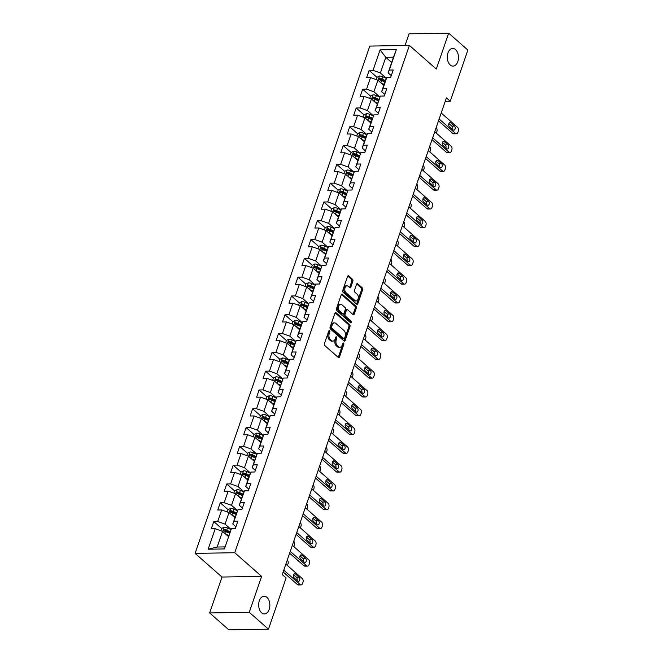 <?xml version="1.0" encoding="UTF-8"?>
<svg xmlns="http://www.w3.org/2000/svg" width="663" height="663" viewBox="0 0 663 663"><rect width="100%" height="100%" fill="white"/><g stroke="black" fill="none" stroke-linecap="round" stroke-linejoin="round"><path stroke-width="0.99" d="M329.544 330.754A0.953 0.597 89 0 0 328.732 331.119L324.406 343.691A1.359 0.854 89 0 0 324.754 345.539L338.337 357.473A1.359 0.854 89 0 0 338.768 357.647A1.359 0.854 89 0 0 339.497 356.959L343.824 344.387A0.953 0.597 89 0 0 342.763 343.459L342.207 345.083A4.343 2.743 89 0 1 339.87 347.304A4.343 2.743 89 0 1 338.486 346.749L337.359 345.755A4.343 2.743 89 0 1 336.249 339.846L336.804 338.221A0.953 0.597 89 0 0 335.751 337.293L335.188 338.917A4.343 2.743 89 0 1 332.851 341.13A4.343 2.743 89 0 1 331.475 340.583L330.34 339.58A4.343 2.743 89 0 1 329.229 333.68L329.793 332.047A0.953 0.597 89 0 0 329.544 330.754M450.227 64.974A8.843 5.586 89 0 0 453.036 66.101A8.843 5.586 89 0 0 458.324 59.455A8.843 5.586 89 0 0 455.539 49.551A8.843 5.586 89 0 0 452.738 48.424A8.843 5.586 89 0 0 447.45 55.07A8.843 5.586 89 0 0 450.227 64.974M261.612 612.778A8.843 5.586 89 0 0 264.413 613.905A8.843 5.586 89 0 0 269.7 607.25A8.843 5.586 89 0 0 266.916 597.355A8.843 5.586 89 0 0 264.114 596.219A8.843 5.586 89 0 0 258.827 602.874A8.843 5.586 89 0 0 261.612 612.778M352.882 281.12A1.359 0.854 89 0 0 352.534 279.28L348.721 275.924A1.359 0.854 89 0 0 348.29 275.75A1.359 0.854 89 0 0 347.561 276.446L342.754 290.402A1.359 0.854 89 0 0 343.103 292.25L356.686 304.193A1.359 0.854 89 0 0 357.108 304.367A1.359 0.854 89 0 0 357.846 303.671L362.653 289.714A1.359 0.854 89 0 0 362.305 287.866L357.697 283.822A1.359 0.854 89 0 0 357.266 283.648A1.359 0.854 89 0 0 356.537 284.344L354.481 290.311A1.359 0.854 89 0 0 354.829 292.159L357.108 294.165A3.63 2.296 89 0 1 358.252 298.226A3.63 2.296 89 0 1 356.081 300.961A3.63 2.296 89 0 1 354.929 300.496L345.995 292.632A3.63 2.296 89 0 1 344.851 288.571A3.63 2.296 89 0 1 347.022 285.844A3.63 2.296 89 0 1 348.174 286.308L349.658 287.618A1.359 0.854 89 0 0 350.089 287.792A1.359 0.854 89 0 0 350.818 287.096L352.882 281.12L351.804 281.145A1.359 0.854 89 0 0 351.465 279.297L347.768 276.048M436.304 69.06L448.669 33.15L467.887 50.048L450.252 101.257L446.414 97.884L282.264 574.589L286.109 577.962L268.474 629.179L249.263 612.28L261.628 576.371L234.727 552.718L409.402 45.407L436.304 69.06M336.058 312.712A1.359 0.854 89 0 0 335.627 312.538A1.359 0.854 89 0 0 334.898 313.234L330.091 327.19A1.359 0.854 89 0 0 330.439 329.039L344.014 340.973A1.359 0.854 89 0 0 344.445 341.147A1.359 0.854 89 0 0 345.174 340.459L349.981 326.503A1.359 0.854 89 0 0 349.633 324.655L336.058 312.712L335.205 312.729M336.423 308.792L341.23 294.836A1.359 0.854 89 0 1 341.959 294.148A1.359 0.854 89 0 1 342.39 294.322L355.973 306.256A1.359 0.854 89 0 1 356.313 308.104L354.257 314.08A1.359 0.854 89 0 1 353.528 314.776A1.359 0.854 89 0 1 353.097 314.602L347.586 309.754A1.359 0.854 89 0 0 347.163 309.58A1.359 0.854 89 0 0 346.426 310.276L345.067 314.237A1.359 0.854 89 0 0 345.415 316.085L351.141 321.124A0.953 0.597 89 0 1 350.578 322.782L336.771 310.64A1.359 0.854 89 0 1 336.423 308.792M234.727 552.718L195.113 553.39L369.797 46.078L409.402 45.407M376.998 77.322L369.134 70.411L366.639 77.637L370.551 77.571L366.564 89.14L362.661 89.207L360.166 96.433L364.078 96.367L360.092 107.936L356.188 108.003L353.694 115.238L357.606 115.171L353.619 126.741L349.716 126.807L347.221 134.034L351.133 133.967L347.147 145.537L343.243 145.603L340.749 152.83L344.661 152.763L340.674 164.333L336.771 164.399L334.276 171.634L338.188 171.568L334.202 183.129L330.298 183.195L327.804 190.43L331.715 190.364L327.729 201.933L323.826 202L321.331 209.226L325.243 209.16L321.257 220.729L317.353 220.796L314.859 228.022L318.77 227.956L314.784 239.525L310.881 239.592L308.386 246.827L312.298 246.76L308.312 258.321L304.408 258.388L301.914 265.623L305.825 265.556L301.839 277.126L297.936 277.192L295.441 284.419L299.353 284.352L295.366 295.922L291.463 295.988L288.969 303.215L292.88 303.148L288.894 314.718L284.991 314.784L282.496 322.019L286.408 321.953L282.421 333.522L278.51 333.588L276.023 340.815L279.935 340.749L275.949 352.318L272.037 352.385L269.551 359.611L273.463 359.545L269.476 371.114L265.565 371.181L263.078 378.416L266.99 378.349L263.004 389.91L259.092 389.977L256.606 397.212L260.518 397.145L256.531 408.715L252.62 408.781L250.133 416.008L254.037 415.941L250.059 427.511L246.147 427.577L243.661 434.804L247.564 434.737L243.586 446.307L239.674 446.373L237.188 453.608L241.092 453.542L237.114 465.103L233.202 465.169L230.716 472.404L234.619 472.338L230.641 483.907L226.729 483.973L224.243 491.2L228.147 491.134L224.169 502.703L220.257 502.769L217.771 509.996L221.674 509.93L217.696 521.499L213.784 521.566L211.298 528.801L215.202 528.734L208.149 549.221L224.425 548.939L231.478 528.452L235.382 528.386L237.876 521.159L233.964 521.226L232.763 524.002L237.951 509.656L241.854 509.59L244.349 502.363L240.437 502.43L239.235 505.206L244.423 490.86L248.327 490.794L250.821 483.559L246.909 483.625L245.708 486.402L249.686 474.832L250.896 472.064L254.799 471.998L257.294 464.763L253.382 464.829L252.18 467.606L256.158 456.036L257.368 453.26L261.28 453.194L263.766 445.967L259.855 446.033L258.653 448.81L262.631 437.24L263.841 434.464L267.753 434.398L270.239 427.171L266.327 427.237L265.125 430.014L269.103 418.444L270.313 415.668L274.225 415.602L276.711 408.367L272.8 408.433L271.598 411.209L276.786 396.864L280.698 396.797L283.184 389.571L279.272 389.637L278.07 392.413L283.258 378.067L287.17 378.001L289.656 370.774L285.753 370.841L284.543 373.617L288.521 362.048L289.731 359.271L293.643 359.205L296.129 351.97L292.226 352.036L291.016 354.813L294.994 343.252L296.204 340.475L300.115 340.409L302.601 333.174L298.698 333.24L297.488 336.017L301.466 324.447L302.676 321.671L306.588 321.605L309.074 314.378L305.171 314.444L303.961 317.221L307.939 305.651L309.149 302.875L313.06 302.809L315.547 295.582L311.643 295.648L310.433 298.425L315.621 284.079L319.533 284.013L322.019 276.778L318.116 276.844L316.906 279.62L322.094 265.283L326.005 265.217L328.492 257.982L324.588 258.048L323.378 260.824L328.566 246.479L332.478 246.412L334.964 239.186L331.061 239.252L329.851 242.028L335.039 227.682L338.95 227.616L341.437 220.389L337.533 220.456L336.323 223.232L340.31 211.663L341.511 208.886L345.423 208.82L347.909 201.585L344.006 201.651L342.796 204.428L347.984 190.082L351.896 190.016L354.382 182.789L350.478 182.855L349.268 185.632L354.456 171.286L358.368 171.22L360.854 163.993L356.951 164.059L355.741 166.836L360.929 152.49L364.841 152.424L367.327 145.197L363.423 145.263L362.213 148.031L366.2 136.47L367.401 133.694L371.313 133.628L373.799 126.393L369.896 126.459L368.686 129.235L373.882 114.89L377.786 114.823L380.272 107.597L376.369 107.663L375.159 110.439L380.355 96.094L384.258 96.027L386.744 88.801L382.841 88.867L381.631 91.643L385.617 80.074L386.827 77.298L390.731 77.231L393.217 69.996L389.314 70.063L388.104 72.839L393.499 57.175L385.791 57.308L380.396 72.971L386.405 78.259M369.134 70.411L373.037 70.344L380.098 49.858L396.366 49.584L389.314 70.063M386.827 77.298L382.841 88.867M380.355 96.094L376.369 107.663M373.882 114.89L369.896 126.459M367.401 133.694L363.423 145.263M360.929 152.49L356.951 164.059M354.456 171.286L350.478 182.855M347.984 190.082L344.006 201.651M341.511 208.886L337.533 220.456M335.039 227.682L331.061 239.252M328.566 246.479L324.588 258.048M322.094 265.283L318.116 276.844M315.621 284.079L311.643 295.648M309.149 302.875L305.171 314.444M302.676 321.671L298.698 333.24M296.204 340.475L292.226 352.036M289.731 359.271L285.753 370.841M283.258 378.067L279.272 389.637M276.786 396.864L272.8 408.433M270.313 415.668L266.327 427.237M263.841 434.464L259.855 446.033M257.368 453.26L253.382 464.829M250.896 472.064L246.909 483.625M244.423 490.86L240.437 502.43M237.951 509.656L233.964 521.226M231.478 528.452L224.425 548.939M379.932 97.055L373.924 91.767L377.91 80.206L383.794 85.378M384.805 94.436L381.631 91.643M377.91 80.206L370.551 77.571M373.924 91.767L366.564 89.14M373.46 115.851L367.451 110.572L371.437 99.002L377.313 104.174M378.333 113.232L375.159 110.439M371.437 99.002L364.078 96.367M367.451 110.572L360.092 107.936M366.987 134.647L360.979 129.368L364.965 117.799L370.841 122.97M371.86 132.028L368.686 129.235M364.965 117.799L357.606 115.171M360.979 129.368L353.619 126.741M360.515 153.451L354.506 148.164L358.492 136.595L364.368 141.766M365.388 150.824L362.213 148.031M358.492 136.595L351.133 133.967M354.506 148.164L347.147 145.537M354.042 172.247L348.034 166.968L352.02 155.399L357.896 160.57M358.915 169.629L355.741 166.836M352.02 155.399L344.661 152.763M348.034 166.968L340.674 164.333M347.569 191.043L341.561 185.764L345.547 174.195L351.423 179.366M352.443 188.425L349.268 185.632M345.547 174.195L338.188 171.568M341.561 185.764L334.202 183.129M341.097 209.848L335.088 204.56L339.075 192.991L344.951 198.162M345.97 207.221L342.796 204.428M339.075 192.991L331.715 190.364M335.088 204.56L327.729 201.933M334.624 228.644L328.616 223.356L332.602 211.787L338.478 216.967M339.497 226.017L336.323 223.232M332.602 211.787L325.243 209.16M328.616 223.356L321.257 220.729M328.152 247.44L322.143 242.161L326.121 230.591L332.006 235.763M333.025 244.821L329.851 242.028M326.121 230.591L318.77 227.956M322.143 242.161L314.784 239.525M321.679 266.236L315.671 260.957L319.649 249.387L325.533 254.559M326.552 263.617L323.378 260.824M319.649 249.387L312.298 246.76M315.671 260.957L308.312 258.321M315.207 285.04L309.198 279.753L313.176 268.184L319.06 273.355M320.08 282.413L316.906 279.62M313.176 268.184L305.825 265.556M309.198 279.753L301.839 277.126M308.734 303.836L302.726 298.549L306.704 286.988L312.588 292.159M313.607 301.217L310.433 298.425M306.704 286.988L299.353 284.352M302.726 298.549L295.366 295.922M302.262 322.632L296.253 317.353L300.231 305.784L306.115 310.955M307.135 320.014L303.961 317.221M300.231 305.784L292.88 303.148M296.253 317.353L288.894 314.718M295.789 341.428L289.781 336.149L293.759 324.58L299.643 329.751M300.662 338.81L297.488 336.017M293.759 324.58L286.408 321.953M289.781 336.149L282.421 333.522M289.317 360.233L283.308 354.945L287.286 343.376L293.17 348.547M294.19 357.606L291.016 354.813M287.286 343.376L279.935 340.749M283.308 354.945L275.949 352.318M282.844 379.029L276.836 373.75L280.814 362.18L286.698 367.352M287.717 376.41L284.543 373.617M280.814 362.18L273.463 359.545M276.836 373.75L269.476 371.114M276.372 397.825L270.363 392.546L274.341 380.976L280.225 386.148M281.245 395.206L278.07 392.413M274.341 380.976L266.99 378.349M270.363 392.546L263.004 389.91M269.899 416.629L263.891 411.342L267.869 399.772L273.753 404.944M274.772 414.002L271.598 411.209M267.869 399.772L260.518 397.145M263.891 411.342L256.531 408.715M263.426 435.425L257.418 430.138L261.396 418.568L267.28 423.748M268.3 432.798L265.125 430.014M261.396 418.568L254.037 415.941M257.418 430.138L250.059 427.511M256.954 454.221L250.946 448.942L254.924 437.373L260.808 442.544M261.827 451.602L258.653 448.81M254.924 437.373L247.564 434.737M250.946 448.942L243.586 446.307M250.481 473.017L244.473 467.738L248.451 456.169L254.335 461.34M255.354 470.399L252.18 467.606M248.451 456.169L241.092 453.542M244.473 467.738L237.114 465.103M244.009 491.822L237.992 486.534L241.978 474.965L247.863 480.136M248.882 489.195L245.708 486.402M241.978 474.965L234.619 472.338M237.992 486.534L230.641 483.907M237.536 510.618L231.52 505.33L235.506 493.769L241.39 498.941M242.409 507.999L239.235 505.206M235.506 493.769L228.147 491.134M231.52 505.33L224.169 502.703M231.055 529.414L225.047 524.135L229.033 512.565L234.917 517.737M235.937 526.795L232.763 524.002M229.033 512.565L221.674 509.93M225.047 524.135L217.696 521.499M208.149 549.221L217.166 547.025L222.561 531.361L228.445 536.533M222.561 531.361L215.202 528.734M261.628 576.371L222.014 577.042L209.649 612.952L249.263 612.28M209.649 612.952L228.868 629.85L268.474 629.179M448.669 33.15L409.063 33.821L405.043 45.482M222.014 577.042L195.113 553.39M445.221 101.348L450.252 101.257M217.166 547.025L224.873 546.9M391.676 62.479L385.791 57.308L380.098 49.858M391.278 75.632L388.104 72.839M396.366 49.584L393.499 57.175M380.396 72.971L373.037 70.344M221.649 528.486L213.784 521.566M228.122 509.681L220.257 502.769M234.594 490.885L226.729 483.973M241.067 472.089L233.202 465.169M247.539 453.285L239.674 446.373M254.012 434.489L246.147 427.577M260.484 415.693L252.62 408.781M266.957 396.897L259.092 389.977M273.429 378.092L265.565 371.181M279.902 359.296L272.037 352.385M286.375 340.5L278.51 333.588M292.847 321.704L284.991 314.784M299.32 302.9L291.463 295.988M305.792 284.104L297.936 277.192M312.265 265.308L304.408 258.388M318.737 246.503L310.881 239.592M325.21 227.707L317.353 220.796M331.691 208.911L323.826 202M338.163 190.115L330.298 183.195M344.636 171.311L336.771 164.399M351.108 152.515L343.243 145.603M357.581 133.719L349.716 126.807M364.053 114.923L356.188 108.003M370.526 96.118L362.661 89.207M328.715 331.168A0.953 0.597 89 0 1 328.715 332.072L328.16 333.696A4.343 2.743 89 0 0 329.271 339.605L330.34 339.58M332.851 341.13L331.782 341.155A4.343 2.743 89 0 1 330.406 340.6L329.271 339.605M339.87 347.304L338.793 347.321A4.343 2.743 89 0 1 337.417 346.766L336.29 345.771A4.343 2.743 89 0 1 335.18 339.862L335.735 338.238A0.953 0.597 89 0 0 335.735 337.334M338.213 357.374A1.359 0.854 89 0 0 338.428 356.976L342.754 344.404A0.953 0.597 89 0 0 342.754 343.5M343.898 340.873A1.359 0.854 89 0 0 344.105 340.475L348.912 326.519A1.359 0.854 89 0 0 348.564 324.671L335.105 312.837M331.591 326.818A0.953 0.597 89 0 0 331.831 328.11L343.757 338.586A0.953 0.597 89 0 0 344.569 338.229L345.158 336.514A4.343 2.743 89 0 0 344.047 330.605L335.901 323.436A4.343 2.743 89 0 0 334.525 322.881A4.343 2.743 89 0 0 332.18 325.102L331.591 326.818L330.522 326.834A0.953 0.597 89 0 0 330.762 328.127L331.831 328.11M343.285 338.594A0.953 0.597 89 0 1 342.688 338.611L330.762 328.127M334.525 322.881L333.456 322.906A4.343 2.743 89 0 0 331.11 325.119L332.18 325.102M330.522 326.834L331.11 325.119M341.437 294.438L354.896 306.281L355.973 306.256M352.981 314.494A1.359 0.854 89 0 0 353.188 314.096L355.244 308.121A1.359 0.854 89 0 0 354.896 306.281M347.163 309.58L346.086 309.604A1.359 0.854 89 0 0 345.357 310.292L343.998 314.254A1.359 0.854 89 0 0 344.337 316.102L350.072 321.141L351.141 321.124M350.279 322.525A0.953 0.597 89 0 0 350.072 321.141M341.876 304.731A3.63 2.296 89 0 0 340.724 304.267A3.63 2.296 89 0 0 338.553 306.994A3.63 2.296 89 0 0 339.696 311.063L342.846 313.831A1.359 0.854 89 0 0 343.277 314.005A1.359 0.854 89 0 0 344.006 313.309L345.373 309.348A1.359 0.854 89 0 0 345.025 307.499L341.876 304.731M340.724 304.267L339.655 304.284A3.63 2.296 89 0 0 337.484 307.019A3.63 2.296 89 0 0 338.627 311.08L339.696 311.063M343.277 314.005L342.207 314.022A1.359 0.854 89 0 1 341.776 313.848L338.627 311.08M349.542 287.51A1.359 0.854 89 0 0 349.749 287.112L351.804 281.145M347.022 285.844L345.945 285.861A3.63 2.296 89 0 0 343.782 288.587A3.63 2.296 89 0 0 344.917 292.648L345.995 292.632M356.081 300.961L355.012 300.977A3.63 2.296 89 0 1 353.86 300.513L344.917 292.648M356.561 304.085A1.359 0.854 89 0 0 356.777 303.687L361.575 289.731A1.359 0.854 89 0 0 361.236 287.883L356.744 283.946M227.475 535.679L228.569 536.176M225.652 534.08L228.801 535.505M220.87 530.756L221.674 528.411L224.227 527.168A3.663 1.417 19 0 1 227.467 527.939L231.006 529.538M230.086 531.767L226.68 530.226A3.663 1.417 -161 0 0 224.343 529.53L223.845 530.972A3.663 1.417 19 0 1 226.182 531.676L229.589 533.209M224.343 529.53L225.445 530.499A1.865 0.721 19 0 1 226.066 530.731L229.854 532.439M285.861 564.138L302.245 578.542A2.76 1.749 89 0 1 302.958 582.305L302.543 583.506A2.76 1.749 89 0 1 301.052 584.923A2.76 1.749 89 0 1 300.173 584.567L283.789 570.163M283.159 572.003L297.496 584.617L300.173 584.567M299.104 577.191A2.213 1.401 -91 0 1 299.8 579.669A2.213 1.401 -91 0 1 298.483 581.335A2.213 1.401 -91 0 1 297.778 581.053L294.09 577.805A2.213 1.401 -91 0 1 293.394 575.335A2.213 1.401 -91 0 1 294.72 573.669A2.213 1.401 -91 0 1 295.416 573.951L299.104 577.191L296.427 577.241A2.213 1.401 -91 0 1 296.966 580.332M293.552 574.713L296.427 577.241M301.052 584.923L298.375 584.965A2.76 1.749 -91 0 1 297.496 584.617M233.948 516.883L235.042 517.38M232.125 515.284L235.274 516.701M227.343 511.96L228.147 509.615L230.699 508.372A3.663 1.417 19 0 1 233.94 509.143L237.478 510.734M287.27 560.069L287.311 560.111A2.76 1.749 89 0 1 288.015 563.873L287.601 565.075A2.76 1.749 89 0 1 287.419 565.506M236.558 512.963L233.152 511.43A3.663 1.417 -161 0 0 230.815 510.734L230.318 512.176A3.663 1.417 19 0 1 232.655 512.88L236.061 514.413M230.815 510.734L231.917 511.703A1.865 0.721 19 0 1 232.539 511.935L236.326 513.643M240.42 498.087L241.514 498.576M238.597 496.488L241.746 497.905M233.815 493.156L234.619 490.811L237.18 489.576A3.663 1.417 19 0 1 240.412 490.338L243.951 491.938M293.742 541.273L293.784 541.306A2.76 1.749 89 0 1 294.488 545.069L294.074 546.279A2.76 1.749 89 0 1 293.891 546.71M243.031 494.167L239.625 492.634A3.663 1.417 -161 0 0 237.288 491.929L236.79 493.38A3.663 1.417 19 0 1 239.128 494.076L242.534 495.617M237.288 491.929L238.39 492.907A1.865 0.721 19 0 1 239.011 493.131L242.799 494.847M292.342 545.342L308.718 559.746A2.76 1.749 89 0 1 309.43 563.509L309.016 564.71A2.76 1.749 89 0 1 307.524 566.119A2.76 1.749 89 0 1 306.646 565.771L290.261 551.367M289.632 553.207L303.969 565.812L306.646 565.771M305.577 558.395A2.213 1.401 -91 0 1 306.273 560.873A2.213 1.401 -91 0 1 304.955 562.539A2.213 1.401 -91 0 1 304.251 562.249L300.563 559.008A2.213 1.401 -91 0 1 299.867 556.53A2.213 1.401 -91 0 1 301.193 554.873A2.213 1.401 -91 0 1 301.889 555.155L305.577 558.395L302.9 558.445A2.213 1.401 -91 0 1 303.439 561.536M300.024 555.917L302.9 558.445M307.524 566.119L304.847 566.169A2.76 1.749 -91 0 1 303.969 565.812M298.814 526.546L315.19 540.95A2.76 1.749 89 0 1 315.903 544.704L315.489 545.914A2.76 1.749 89 0 1 313.997 547.323A2.76 1.749 89 0 1 313.118 546.975L296.734 532.571M296.104 534.411L310.441 547.016L313.118 546.975M312.049 539.599A2.213 1.401 -91 0 1 312.745 542.077A2.213 1.401 -91 0 1 311.428 543.735A2.213 1.401 -91 0 1 310.723 543.453L307.035 540.212A2.213 1.401 -91 0 1 306.339 537.734A2.213 1.401 -91 0 1 307.665 536.069A2.213 1.401 -91 0 1 308.361 536.35L312.049 539.599L309.372 539.641A2.213 1.401 -91 0 1 309.911 542.74M306.497 537.113L309.372 539.641M313.997 547.323L311.32 547.373A2.76 1.749 -91 0 1 310.441 547.016M246.893 479.291L247.987 479.78M245.07 477.683L248.219 479.109M240.288 474.36L241.092 472.015L243.653 470.771A3.663 1.417 19 0 1 246.885 471.542L250.423 473.142M300.215 522.477L300.256 522.51A2.76 1.749 89 0 1 300.961 526.273L300.546 527.475A2.76 1.749 89 0 1 300.364 527.905M249.503 475.371L246.097 473.83A3.663 1.417 -161 0 0 243.76 473.133L243.263 474.584A3.663 1.417 19 0 1 245.6 475.28L249.006 476.813M243.76 473.133L244.862 474.103A1.865 0.721 19 0 1 245.484 474.335L249.271 476.042M253.365 460.487L254.459 460.984M251.542 458.887L254.691 460.304M246.76 455.564L247.564 453.219L250.125 451.975A3.663 1.417 19 0 1 253.357 452.746L256.896 454.346M306.687 503.673L306.729 503.714A2.76 1.749 89 0 1 307.433 507.477L307.019 508.678A2.76 1.749 89 0 1 306.836 509.109M255.976 456.575L252.57 455.033A3.663 1.417 -161 0 0 250.233 454.337L249.736 455.779A3.663 1.417 19 0 1 252.073 456.484L255.479 458.017M250.233 454.337L251.335 455.307A1.865 0.721 19 0 1 251.957 455.539L255.744 457.246M259.838 441.691L260.932 442.188M258.015 440.091L261.164 441.508M253.233 436.768L254.037 434.422L256.598 433.179A3.663 1.417 19 0 1 259.83 433.95L263.368 435.541M313.16 484.877L313.201 484.918A2.76 1.749 89 0 1 313.906 488.681L313.491 489.882A2.76 1.749 89 0 1 313.309 490.313M262.449 437.771L259.042 436.237A3.663 1.417 -161 0 0 256.705 435.541L256.208 436.983A3.663 1.417 19 0 1 258.545 437.679L261.951 439.221M256.705 435.541L257.808 436.511A1.865 0.721 19 0 1 258.429 436.735L262.216 438.45M305.287 507.742L321.663 522.146A2.76 1.749 89 0 1 322.375 525.908L321.961 527.118A2.76 1.749 89 0 1 320.469 528.527A2.76 1.749 89 0 1 319.591 528.171L303.206 513.767M302.577 515.607L316.914 528.22L319.591 528.171M318.522 520.803A2.213 1.401 -91 0 1 319.218 523.273A2.213 1.401 -91 0 1 317.9 524.939A2.213 1.401 -91 0 1 317.196 524.657L313.508 521.408A2.213 1.401 -91 0 1 312.812 518.938A2.213 1.401 -91 0 1 314.138 517.273A2.213 1.401 -91 0 1 314.834 517.554L318.522 520.803L315.845 520.845A2.213 1.401 -91 0 1 316.384 523.944M312.969 518.317L315.845 520.845M320.469 528.527L317.792 528.568A2.76 1.749 -91 0 1 316.914 528.22M311.759 488.946L328.135 503.35A2.76 1.749 89 0 1 328.848 507.112L328.434 508.314A2.76 1.749 89 0 1 326.942 509.731A2.76 1.749 89 0 1 326.063 509.375L309.679 494.971M309.049 496.811L323.387 509.424L326.063 509.375M324.994 501.999A2.213 1.401 -91 0 1 325.69 504.477A2.213 1.401 -91 0 1 324.373 506.142A2.213 1.401 -91 0 1 323.668 505.861L319.98 502.612A2.213 1.401 -91 0 1 319.284 500.142A2.213 1.401 -91 0 1 320.61 498.477A2.213 1.401 -91 0 1 321.306 498.758L324.994 501.999L322.317 502.048A2.213 1.401 -91 0 1 322.856 505.14M319.45 499.521L322.317 502.048M326.942 509.731L324.265 509.772A2.76 1.749 -91 0 1 323.387 509.424M318.232 470.15L334.608 484.554A2.76 1.749 89 0 1 335.321 488.316L334.906 489.518A2.76 1.749 89 0 1 333.414 490.927A2.76 1.749 89 0 1 332.536 490.579L316.152 476.175M315.522 478.015L329.859 490.62L332.536 490.579M331.467 483.203A2.213 1.401 -91 0 1 332.163 485.681A2.213 1.401 -91 0 1 330.845 487.338A2.213 1.401 -91 0 1 330.141 487.056L326.453 483.816A2.213 1.401 -91 0 1 325.757 481.338A2.213 1.401 -91 0 1 327.083 479.68A2.213 1.401 -91 0 1 327.779 479.962L331.467 483.203L328.798 483.252A2.213 1.401 -91 0 1 329.329 486.344M325.923 480.716L328.798 483.252M333.414 490.927L330.738 490.976A2.76 1.749 -91 0 1 329.859 490.62M266.311 422.895L267.404 423.384M264.487 421.295L267.637 422.712M259.705 417.963L260.509 415.618L263.07 414.383A3.663 1.417 19 0 1 266.302 415.146L269.841 416.745M319.632 466.081L319.674 466.114A2.76 1.749 89 0 1 320.378 469.876L319.964 471.086A2.76 1.749 89 0 1 319.781 471.509M268.921 418.975L265.515 417.441A3.663 1.417 -161 0 0 263.178 416.737L262.681 418.187A3.663 1.417 19 0 1 265.018 418.883L268.424 420.425M263.178 416.737L264.28 417.715A1.865 0.721 19 0 1 264.902 417.939L268.689 419.654M324.704 451.346L341.08 465.757A2.76 1.749 89 0 1 341.793 469.512L341.379 470.722A2.76 1.749 89 0 1 339.887 472.131A2.76 1.749 89 0 1 339.008 471.783L322.624 457.371M321.994 459.219L336.332 471.824L339.008 471.783M337.939 464.407A2.213 1.401 -91 0 1 338.636 466.876A2.213 1.401 -91 0 1 337.318 468.542A2.213 1.401 -91 0 1 336.613 468.26L332.925 465.02A2.213 1.401 -91 0 1 332.229 462.542A2.213 1.401 -91 0 1 333.555 460.876A2.213 1.401 -91 0 1 334.251 461.158L337.939 464.407L335.271 464.448A2.213 1.401 -91 0 1 335.801 467.548M332.395 461.92L335.271 464.448M339.887 472.131L337.21 472.18A2.76 1.749 -91 0 1 336.332 471.824M272.783 404.099L273.877 404.587M270.96 402.491L274.109 403.916M266.178 399.167L266.982 396.822L269.543 395.579A3.663 1.417 19 0 1 272.775 396.35L276.314 397.949M326.105 447.285L326.146 447.318A2.76 1.749 89 0 1 326.851 451.08L326.436 452.282A2.76 1.749 89 0 1 326.254 452.713M275.394 400.179L271.987 398.637A3.663 1.417 -161 0 0 269.65 397.941L269.153 399.391A3.663 1.417 19 0 1 271.49 400.087L274.896 401.621M269.65 397.941L270.753 398.911A1.865 0.721 19 0 1 271.374 399.143L275.162 400.85M331.177 432.549L347.553 446.953A2.76 1.749 89 0 1 348.266 450.716L347.851 451.926A2.76 1.749 89 0 1 346.359 453.335A2.76 1.749 89 0 1 345.481 452.978L329.097 438.575M328.467 440.414L342.804 453.028L345.481 452.978M344.42 445.611A2.213 1.401 -91 0 1 345.108 448.08A2.213 1.401 -91 0 1 343.79 449.746A2.213 1.401 -91 0 1 343.086 449.464L339.398 446.216A2.213 1.401 -91 0 1 338.702 443.746A2.213 1.401 -91 0 1 340.028 442.08A2.213 1.401 -91 0 1 340.724 442.362L344.42 445.611L341.743 445.652A2.213 1.401 -91 0 1 342.274 448.743M338.868 443.124L341.743 445.652M346.359 453.335L343.683 453.376A2.76 1.749 -91 0 1 342.804 453.028M279.256 385.294L280.35 385.791M277.432 383.695L280.582 385.112M272.65 380.371L273.454 378.026L276.015 376.783A3.663 1.417 19 0 1 279.247 377.554L282.786 379.153M332.577 428.48L332.619 428.522A2.76 1.749 89 0 1 333.323 432.284L332.909 433.486A2.76 1.749 89 0 1 332.727 433.917M281.866 381.382L278.46 379.841A3.663 1.417 -161 0 0 276.123 379.145L275.626 380.587A3.663 1.417 19 0 1 277.963 381.291L281.369 382.824M276.123 379.145L277.225 380.114A1.865 0.721 19 0 1 277.847 380.347L281.634 382.054M337.649 413.753L354.025 428.157A2.76 1.749 89 0 1 354.738 431.92L354.324 433.121A2.76 1.749 89 0 1 352.832 434.538A2.76 1.749 89 0 1 351.954 434.182L335.569 419.778M334.939 421.618L349.277 434.224L351.954 434.182M350.893 426.806A2.213 1.401 -91 0 1 351.581 429.284A2.213 1.401 -91 0 1 350.263 430.95A2.213 1.401 -91 0 1 349.558 430.668L345.871 427.42A2.213 1.401 -91 0 1 345.174 424.942A2.213 1.401 -91 0 1 346.5 423.284A2.213 1.401 -91 0 1 347.197 423.566L350.893 426.806L348.216 426.856A2.213 1.401 -91 0 1 348.746 429.947M345.34 424.328L348.216 426.856M352.832 434.538L350.155 434.58A2.76 1.749 -91 0 1 349.277 434.224M285.728 366.498L286.822 366.987M283.913 364.899L287.054 366.316M279.123 361.575L279.927 359.23L282.488 357.987A3.663 1.417 19 0 1 285.72 358.758L289.259 360.349M339.05 409.684L339.091 409.726A2.76 1.749 89 0 1 339.796 413.48L339.381 414.69A2.76 1.749 89 0 1 339.199 415.121M288.339 362.578L284.933 361.045A3.663 1.417 -161 0 0 282.595 360.341L282.098 361.791A3.663 1.417 19 0 1 284.435 362.487L287.841 364.028M282.595 360.341L283.698 361.318A1.865 0.721 19 0 1 284.319 361.542L288.107 363.258M344.122 394.957L360.506 409.361A2.76 1.749 89 0 1 361.211 413.124L360.796 414.325A2.76 1.749 89 0 1 359.305 415.734A2.76 1.749 89 0 1 358.426 415.386L342.042 400.982M341.412 402.822L355.749 415.428L358.426 415.386M357.365 408.01A2.213 1.401 -91 0 1 358.061 410.488A2.213 1.401 -91 0 1 356.735 412.146A2.213 1.401 -91 0 1 356.031 411.864L352.343 408.623A2.213 1.401 -91 0 1 351.647 406.146A2.213 1.401 -91 0 1 352.973 404.48A2.213 1.401 -91 0 1 353.669 404.77L357.365 408.01L354.688 408.052A2.213 1.401 -91 0 1 355.219 411.151M351.813 405.524L354.688 408.052M359.305 415.734L356.628 415.784A2.76 1.749 -91 0 1 355.749 415.428M292.201 347.702L293.295 348.191M290.386 346.103L293.527 347.52M285.596 342.771L286.399 340.426L288.96 339.191A3.663 1.417 19 0 1 292.192 339.953L295.731 341.553M345.522 390.888L345.564 390.921A2.76 1.749 89 0 1 346.268 394.684L345.854 395.894A2.76 1.749 89 0 1 345.672 396.317M294.811 343.782L291.405 342.249A3.663 1.417 -161 0 0 289.068 341.544L288.571 342.995A3.663 1.417 19 0 1 290.908 343.691L294.314 345.232M289.068 341.544L290.17 342.522A1.865 0.721 19 0 1 290.792 342.746L294.579 344.453M350.594 376.153L366.979 390.557A2.76 1.749 89 0 1 367.683 394.319L367.269 395.529A2.76 1.749 89 0 1 365.777 396.938A2.76 1.749 89 0 1 364.899 396.582L348.514 382.178M347.884 384.026L362.222 396.631L364.899 396.582M363.838 389.214A2.213 1.401 -91 0 1 364.534 391.684A2.213 1.401 -91 0 1 363.208 393.35A2.213 1.401 -91 0 1 362.504 393.068L358.816 389.827A2.213 1.401 -91 0 1 358.119 387.349A2.213 1.401 -91 0 1 359.445 385.684A2.213 1.401 -91 0 1 360.142 385.965L363.838 389.214L361.161 389.256A2.213 1.401 -91 0 1 361.691 392.355M358.285 386.728L361.161 389.256M365.777 396.938L363.1 396.988A2.76 1.749 -91 0 1 362.222 396.631M298.673 328.906L299.767 329.395M296.858 327.298L299.999 328.724M292.068 323.975L292.872 321.63L295.433 320.386A3.663 1.417 19 0 1 298.665 321.157L302.204 322.757M351.995 372.092L352.036 372.125A2.76 1.749 89 0 1 352.741 375.888L352.326 377.09A2.76 1.749 89 0 1 352.144 377.52M301.284 324.986L297.878 323.445A3.663 1.417 -161 0 0 295.541 322.748L295.043 324.19A3.663 1.417 19 0 1 297.38 324.895L300.787 326.428M295.541 322.748L296.643 323.718A1.865 0.721 19 0 1 297.264 323.95L301.052 325.657M357.067 357.357L373.451 371.761A2.76 1.749 89 0 1 374.156 375.523L373.741 376.725A2.76 1.749 89 0 1 372.25 378.142A2.76 1.749 89 0 1 371.371 377.786L354.987 363.382M354.357 365.222L368.694 377.835L371.371 377.786M370.31 370.41A2.213 1.401 -91 0 1 371.007 372.888A2.213 1.401 -91 0 1 369.681 374.554A2.213 1.401 -91 0 1 368.976 374.272L365.288 371.023A2.213 1.401 -91 0 1 364.592 368.553A2.213 1.401 -91 0 1 365.918 366.888A2.213 1.401 -91 0 1 366.614 367.169L370.31 370.41L367.634 370.46A2.213 1.401 -91 0 1 368.164 373.551M364.758 367.932L367.634 370.46M372.25 378.142L369.573 378.183A2.76 1.749 -91 0 1 368.694 377.835M305.146 310.102L306.24 310.599M303.331 308.502L306.472 309.919M298.541 305.179L299.344 302.834L301.905 301.59A3.663 1.417 19 0 1 305.137 302.361L308.676 303.961M358.468 353.288L358.509 353.329A2.76 1.749 89 0 1 359.213 357.092L358.799 358.293A2.76 1.749 89 0 1 358.617 358.724M307.756 306.19L304.35 304.649A3.663 1.417 -161 0 0 302.013 303.952L301.516 305.394A3.663 1.417 19 0 1 303.853 306.099L307.259 307.632M302.013 303.952L303.115 304.922A1.865 0.721 19 0 1 303.737 305.154L307.524 306.861M363.539 338.561L379.924 352.965A2.76 1.749 89 0 1 380.628 356.727L380.214 357.929A2.76 1.749 89 0 1 378.722 359.338A2.76 1.749 89 0 1 377.844 358.99L361.468 344.586M360.829 346.426L375.167 359.031L377.844 358.99M376.783 351.614A2.213 1.401 -91 0 1 377.479 354.092A2.213 1.401 -91 0 1 376.153 355.758A2.213 1.401 -91 0 1 375.449 355.467L371.761 352.227A2.213 1.401 -91 0 1 371.065 349.749A2.213 1.401 -91 0 1 372.391 348.092A2.213 1.401 -91 0 1 373.087 348.373L376.783 351.614L374.106 351.663A2.213 1.401 -91 0 1 374.636 354.755M371.23 349.136L374.106 351.663M378.722 359.338L376.045 359.387A2.76 1.749 -91 0 1 375.167 359.031M311.618 291.306L312.712 291.795M309.803 289.706L312.944 291.123M305.013 286.375L305.817 284.029L308.378 282.794A3.663 1.417 19 0 1 311.61 283.565L315.157 285.156M364.94 334.492L364.981 334.525A2.76 1.749 89 0 1 365.686 338.287L365.272 339.497A2.76 1.749 89 0 1 365.089 339.928M314.229 287.386L310.823 285.852A3.663 1.417 -161 0 0 308.486 285.148L307.988 286.598A3.663 1.417 19 0 1 310.325 287.294L313.732 288.836M308.486 285.148L309.588 286.126A1.865 0.721 19 0 1 310.209 286.35L313.997 288.065M370.012 319.765L386.396 334.169A2.76 1.749 89 0 1 387.101 337.931L386.686 339.133A2.76 1.749 89 0 1 385.195 340.542A2.76 1.749 89 0 1 384.316 340.194L367.94 325.79M367.302 327.63L381.639 340.235L384.316 340.194M383.255 332.818A2.213 1.401 -91 0 1 383.952 335.296A2.213 1.401 -91 0 1 382.626 336.953A2.213 1.401 -91 0 1 381.921 336.671L378.233 333.431A2.213 1.401 -91 0 1 377.537 330.953A2.213 1.401 -91 0 1 378.863 329.287A2.213 1.401 -91 0 1 379.567 329.569L383.255 332.818L380.579 332.859A2.213 1.401 -91 0 1 381.109 335.959M377.703 330.331L380.579 332.859M385.195 340.542L382.518 340.591A2.76 1.749 -91 0 1 381.639 340.235M318.091 272.51L319.185 272.999M316.276 270.902L319.417 272.327M311.486 267.579L312.29 265.233L314.85 263.99A3.663 1.417 19 0 1 318.091 264.761L321.63 266.36M371.413 315.696L371.454 315.729A2.76 1.749 89 0 1 372.158 319.491L371.744 320.701A2.76 1.749 89 0 1 371.562 321.124M320.701 268.59L317.295 267.056A3.663 1.417 -161 0 0 314.958 266.352L314.461 267.802A3.663 1.417 19 0 1 316.798 268.498L320.204 270.032M314.958 266.352L316.06 267.322A1.865 0.721 19 0 1 316.682 267.554L320.469 269.261M376.485 300.961L392.869 315.364A2.76 1.749 89 0 1 393.573 319.127L393.159 320.337A2.76 1.749 89 0 1 391.667 321.746A2.76 1.749 89 0 1 390.789 321.389L374.413 306.986M373.775 308.825L388.112 321.439L390.789 321.389M389.728 314.022A2.213 1.401 -91 0 1 390.424 316.491A2.213 1.401 -91 0 1 389.098 318.157A2.213 1.401 -91 0 1 388.402 317.875L384.706 314.635A2.213 1.401 -91 0 1 384.01 312.157A2.213 1.401 -91 0 1 385.336 310.491A2.213 1.401 -91 0 1 386.04 310.773L389.728 314.022L387.051 314.063A2.213 1.401 -91 0 1 387.582 317.163M384.175 311.535L387.051 314.063M391.667 321.746L388.99 321.787A2.76 1.749 -91 0 1 388.112 321.439M324.563 253.705L325.657 254.202M322.748 252.106L325.889 253.523M317.958 248.782L318.762 246.437L321.323 245.194A3.663 1.417 19 0 1 324.563 245.965L328.102 247.564M377.885 296.891L377.927 296.933A2.76 1.749 89 0 1 378.631 300.695L378.217 301.897A2.76 1.749 89 0 1 378.034 302.328M327.174 249.794L323.768 248.252A3.663 1.417 -161 0 0 321.431 247.556L320.933 248.998A3.663 1.417 19 0 1 323.271 249.702L326.677 251.236M321.431 247.556L322.541 248.526A1.865 0.721 19 0 1 323.154 248.758L326.942 250.465M382.957 282.165L399.341 296.568A2.76 1.749 89 0 1 400.046 300.331L399.632 301.532A2.76 1.749 89 0 1 398.14 302.95A2.76 1.749 89 0 1 397.261 302.593L380.885 288.19M380.247 290.029L394.584 302.643L397.261 302.593M396.201 295.217A2.213 1.401 -91 0 1 396.897 297.695A2.213 1.401 -91 0 1 395.571 299.361A2.213 1.401 -91 0 1 394.875 299.079L391.178 295.831A2.213 1.401 -91 0 1 390.482 293.361A2.213 1.401 -91 0 1 391.808 291.695A2.213 1.401 -91 0 1 392.513 291.977L396.201 295.217L393.524 295.267A2.213 1.401 -91 0 1 394.054 298.358M390.648 292.739L393.524 295.267M398.14 302.95L395.463 302.991A2.76 1.749 -91 0 1 394.584 302.643M331.036 234.909L332.13 235.406M329.221 233.31L332.362 234.727M324.431 229.986L325.235 227.641L327.795 226.398A3.663 1.417 19 0 1 331.036 227.169L334.575 228.76M384.358 278.095L384.399 278.137A2.76 1.749 89 0 1 385.104 281.899L384.689 283.101A2.76 1.749 89 0 1 384.507 283.532M333.646 230.989L330.24 229.456A3.663 1.417 -161 0 0 327.903 228.76L327.406 230.202A3.663 1.417 19 0 1 329.743 230.898L333.149 232.44M327.903 228.76L329.014 229.729A1.865 0.721 19 0 1 329.627 229.962L333.414 231.669M389.43 263.368L405.814 277.772A2.76 1.749 89 0 1 406.518 281.535L406.104 282.736A2.76 1.749 89 0 1 404.612 284.145A2.76 1.749 89 0 1 403.734 283.797L387.358 269.393M386.72 271.233L401.057 283.839L403.734 283.797M402.673 276.421A2.213 1.401 -91 0 1 403.369 278.899A2.213 1.401 -91 0 1 402.043 280.557A2.213 1.401 -91 0 1 401.347 280.275L397.651 277.035A2.213 1.401 -91 0 1 396.955 274.557A2.213 1.401 -91 0 1 398.281 272.899A2.213 1.401 -91 0 1 398.985 273.181L402.673 276.421L399.996 276.471A2.213 1.401 -91 0 1 400.527 279.562M397.12 273.943L399.996 276.471M404.612 284.145L401.935 284.195A2.76 1.749 -91 0 1 401.057 283.839M337.517 216.113L338.602 216.602M335.693 214.514L338.834 215.931M330.903 211.182L331.707 208.837L334.268 207.602A3.663 1.417 19 0 1 337.508 208.364L341.047 209.964M390.83 259.299L390.872 259.332A2.76 1.749 89 0 1 391.576 263.095L391.162 264.305A2.76 1.749 89 0 1 390.979 264.728M340.119 212.193L336.713 210.66A3.663 1.417 -161 0 0 334.376 209.956L333.879 211.406A3.663 1.417 19 0 1 336.216 212.102L339.622 213.643M334.376 209.956L335.486 210.933A1.865 0.721 19 0 1 336.1 211.157L339.887 212.873M395.902 244.564L412.287 258.976A2.76 1.749 89 0 1 412.991 262.73L412.577 263.94A2.76 1.749 89 0 1 411.085 265.349A2.76 1.749 89 0 1 410.206 265.001L393.83 250.589M393.192 252.437L407.53 265.043L410.206 265.001M409.146 257.625A2.213 1.401 -91 0 1 409.842 260.103A2.213 1.401 -91 0 1 408.516 261.761A2.213 1.401 -91 0 1 407.82 261.479L404.123 258.238A2.213 1.401 -91 0 1 403.427 255.761A2.213 1.401 -91 0 1 404.753 254.095A2.213 1.401 -91 0 1 405.458 254.377L409.146 257.625L406.469 257.667A2.213 1.401 -91 0 1 406.999 260.766M403.593 255.139L406.469 257.667M411.085 265.349L408.408 265.399A2.76 1.749 -91 0 1 407.53 265.043M343.989 197.317L345.075 197.806M342.166 195.709L345.307 197.135M337.376 192.386L338.18 190.041L340.741 188.798A3.663 1.417 19 0 1 343.981 189.568L347.52 191.168M397.303 240.503L397.344 240.536A2.76 1.749 89 0 1 398.049 244.299L397.634 245.501A2.76 1.749 89 0 1 397.452 245.932M346.592 193.397L343.194 191.856A3.663 1.417 -161 0 0 340.848 191.159L340.351 192.61A3.663 1.417 19 0 1 342.688 193.306L346.094 194.839M340.848 191.159L341.959 192.129A1.865 0.721 19 0 1 342.572 192.361L346.359 194.068M402.375 225.768L418.759 240.172A2.76 1.749 89 0 1 419.464 243.934L419.049 245.144A2.76 1.749 89 0 1 417.557 246.553A2.76 1.749 89 0 1 416.679 246.197L400.303 231.793M399.665 233.633L414.002 246.246L416.679 246.197M415.618 238.829A2.213 1.401 -91 0 1 416.314 241.299A2.213 1.401 -91 0 1 414.988 242.965A2.213 1.401 -91 0 1 414.292 242.683L410.596 239.434A2.213 1.401 -91 0 1 409.908 236.964A2.213 1.401 -91 0 1 411.226 235.299A2.213 1.401 -91 0 1 411.93 235.58L415.618 238.829L412.941 238.871A2.213 1.401 -91 0 1 413.472 241.962M410.065 236.343L412.941 238.871M417.557 246.553L414.881 246.595A2.76 1.749 -91 0 1 414.002 246.246M350.462 178.513L351.547 179.01M348.639 176.913L351.78 178.33M343.848 173.59L344.661 171.245L347.213 170.001A3.663 1.417 19 0 1 350.454 170.772L353.992 172.372M403.775 221.699L403.817 221.74A2.76 1.749 89 0 1 404.529 225.503L404.107 226.705A2.76 1.749 89 0 1 403.924 227.136M353.064 174.601L349.666 173.06A3.663 1.417 -161 0 0 347.321 172.363L346.824 173.805A3.663 1.417 19 0 1 349.161 174.51L352.567 176.043M347.321 172.363L348.431 173.333A1.865 0.721 19 0 1 349.045 173.565L352.832 175.272M408.847 206.972L425.232 221.376A2.76 1.749 89 0 1 425.936 225.138L425.522 226.34A2.76 1.749 89 0 1 424.03 227.757A2.76 1.749 89 0 1 423.151 227.401L406.775 212.997M406.137 214.837L420.483 227.442L423.151 227.401M422.091 220.025A2.213 1.401 -91 0 1 422.787 222.503A2.213 1.401 -91 0 1 421.461 224.169A2.213 1.401 -91 0 1 420.765 223.887L417.068 220.638A2.213 1.401 -91 0 1 416.381 218.16A2.213 1.401 -91 0 1 417.698 216.503A2.213 1.401 -91 0 1 418.403 216.784L422.091 220.025L419.414 220.075A2.213 1.401 -91 0 1 419.944 223.166M416.538 217.547L419.414 220.075M424.03 227.757L421.353 227.799A2.76 1.749 -91 0 1 420.483 227.442M356.934 159.717L358.02 160.214M355.111 158.117L358.252 159.534M350.321 154.794L351.133 152.449L353.686 151.205A3.663 1.417 19 0 1 356.926 151.976L360.465 153.567M410.248 202.903L410.289 202.944A2.76 1.749 89 0 1 411.002 206.699L410.579 207.909A2.76 1.749 89 0 1 410.397 208.339M359.545 155.797L356.139 154.264A3.663 1.417 -161 0 0 353.793 153.567L353.296 155.009A3.663 1.417 19 0 1 355.633 155.706L359.039 157.247M353.793 153.567L354.904 154.537A1.865 0.721 19 0 1 355.517 154.761L359.305 156.476M415.32 188.176L431.704 202.58A2.76 1.749 89 0 1 432.409 206.342L431.994 207.544A2.76 1.749 89 0 1 430.502 208.953A2.76 1.749 89 0 1 429.624 208.605L413.248 194.201M412.61 196.041L426.955 208.646L429.624 208.605M428.563 201.229A2.213 1.401 -91 0 1 429.259 203.707A2.213 1.401 -91 0 1 427.933 205.364A2.213 1.401 -91 0 1 427.237 205.082L423.541 201.842A2.213 1.401 -91 0 1 422.853 199.364A2.213 1.401 -91 0 1 424.171 197.707A2.213 1.401 -91 0 1 424.875 197.988L428.563 201.229L425.886 201.27A2.213 1.401 -91 0 1 426.417 204.37M423.011 198.743L425.886 201.27M430.502 208.953L427.826 209.002A2.76 1.749 -91 0 1 426.955 208.646M363.407 140.921L364.493 141.41M361.584 139.321L364.725 140.738M356.793 135.99L357.606 133.644L360.158 132.409A3.663 1.417 19 0 1 363.399 133.172L366.937 134.771M416.72 184.107L416.762 184.14A2.76 1.749 89 0 1 417.475 187.902L417.06 189.112A2.76 1.749 89 0 1 416.87 189.535M366.017 137.001L362.611 135.467A3.663 1.417 -161 0 0 360.266 134.763L359.769 136.213A3.663 1.417 19 0 1 362.114 136.909L365.512 138.451M360.266 134.763L361.376 135.741A1.865 0.721 19 0 1 361.99 135.965L365.785 137.672M421.792 169.372L438.177 183.775A2.76 1.749 89 0 1 438.881 187.538L438.467 188.748A2.76 1.749 89 0 1 436.975 190.157A2.76 1.749 89 0 1 436.105 189.8L419.72 175.397M419.082 177.245L433.428 189.85L436.105 189.8M435.036 182.433A2.213 1.401 -91 0 1 435.732 184.902A2.213 1.401 -91 0 1 434.406 186.568A2.213 1.401 -91 0 1 433.71 186.286L430.022 183.046A2.213 1.401 -91 0 1 429.326 180.568A2.213 1.401 -91 0 1 430.643 178.902A2.213 1.401 -91 0 1 431.348 179.184L435.036 182.433L432.359 182.474A2.213 1.401 -91 0 1 432.889 185.574M429.483 179.946L432.359 182.474M436.975 190.157L434.298 190.206A2.76 1.749 -91 0 1 433.428 189.85M369.879 122.125L370.965 122.614M368.056 120.517L371.197 121.942M363.266 117.194L364.078 114.848L366.631 113.605A3.663 1.417 19 0 1 369.871 114.376L373.41 115.975M423.193 165.311L423.234 165.344A2.76 1.749 89 0 1 423.947 169.106L423.533 170.308A2.76 1.749 89 0 1 423.342 170.739M372.49 118.205L369.084 116.663A3.663 1.417 -161 0 0 366.738 115.967L366.241 117.409A3.663 1.417 19 0 1 368.587 118.113L371.984 119.647M366.738 115.967L367.849 116.937A1.865 0.721 19 0 1 368.462 117.169L372.258 118.876M428.265 150.576L444.649 164.979A2.76 1.749 89 0 1 445.354 168.742L444.939 169.943A2.76 1.749 89 0 1 443.448 171.361A2.76 1.749 89 0 1 442.577 171.004L426.193 156.601M425.555 158.44L439.9 171.054L442.577 171.004M441.508 163.628A2.213 1.401 -91 0 1 442.204 166.106A2.213 1.401 -91 0 1 440.878 167.772A2.213 1.401 -91 0 1 440.182 167.49L436.494 164.242A2.213 1.401 -91 0 1 435.798 161.772A2.213 1.401 -91 0 1 437.116 160.106A2.213 1.401 -91 0 1 437.82 160.388L441.508 163.628L438.831 163.678A2.213 1.401 -91 0 1 439.37 166.769M435.956 161.15L438.831 163.678M443.448 171.361L440.771 171.402A2.76 1.749 -91 0 1 439.9 171.054M376.352 103.32L377.438 103.818M374.529 101.721L377.67 103.138M369.739 98.397L370.551 96.052L373.103 94.809A3.663 1.417 19 0 1 376.344 95.58L379.882 97.179M429.665 146.506L429.707 146.548A2.76 1.749 89 0 1 430.42 150.31L430.005 151.512A2.76 1.749 89 0 1 429.815 151.943M378.963 99.409L375.556 97.867A3.663 1.417 -161 0 0 373.211 97.171L372.714 98.613A3.663 1.417 19 0 1 375.059 99.317L378.465 100.851M373.211 97.171L374.322 98.141A1.865 0.721 19 0 1 374.935 98.373L378.73 100.08M434.737 131.78L451.122 146.183A2.76 1.749 89 0 1 451.826 149.946L451.412 151.147A2.76 1.749 89 0 1 449.92 152.565A2.76 1.749 89 0 1 449.05 152.208L432.666 137.805M432.027 139.644L446.373 152.25L449.05 152.208M447.981 144.832A2.213 1.401 -91 0 1 448.677 147.31A2.213 1.401 -91 0 1 447.351 148.976A2.213 1.401 -91 0 1 446.655 148.686L442.967 145.446A2.213 1.401 -91 0 1 442.271 142.968A2.213 1.401 -91 0 1 443.588 141.31A2.213 1.401 -91 0 1 444.293 141.592L447.981 144.832L445.304 144.882A2.213 1.401 -91 0 1 445.843 147.973M442.428 142.354L445.304 144.882M449.92 152.565L447.243 152.606A2.76 1.749 -91 0 1 446.373 152.25M382.824 84.524L383.91 85.013M381.001 82.925L384.142 84.342M376.211 79.593L377.023 77.256L379.576 76.013A3.663 1.417 19 0 1 382.816 76.784L386.355 78.375M436.138 127.71L436.179 127.752A2.76 1.749 89 0 1 436.892 131.506L436.478 132.716A2.76 1.749 89 0 1 436.287 133.147M385.435 80.604L382.029 79.071A3.663 1.417 -161 0 0 379.684 78.367L379.186 79.817A3.663 1.417 19 0 1 381.532 80.513L384.938 82.055M379.684 78.367L380.794 79.345A1.865 0.721 19 0 1 381.407 79.568L385.203 81.284M441.21 112.983L457.594 127.387A2.76 1.749 89 0 1 458.299 131.15L457.884 132.351A2.76 1.749 89 0 1 456.393 133.76A2.76 1.749 89 0 1 455.522 133.412L439.138 119.008M438.5 120.848L452.846 133.454L455.522 133.412M454.453 126.036A2.213 1.401 -91 0 1 455.15 128.514A2.213 1.401 -91 0 1 453.824 130.172A2.213 1.401 -91 0 1 453.127 129.89L449.439 126.65A2.213 1.401 -91 0 1 448.743 124.172A2.213 1.401 -91 0 1 450.061 122.506A2.213 1.401 -91 0 1 450.765 122.796L454.453 126.036L451.776 126.078A2.213 1.401 -91 0 1 452.315 129.177M448.901 123.55L451.776 126.078M456.393 133.76L453.716 133.81A2.76 1.749 -91 0 1 452.846 133.454M328.16 333.696L329.229 333.68M330.406 340.6L331.475 340.583M335.735 338.238L336.804 338.221M335.18 339.862L336.249 339.846M336.29 345.771L337.359 345.755M337.417 346.766L338.486 346.749M342.754 344.404L343.824 344.387M338.428 356.976L339.497 356.959M328.715 332.072L329.793 332.047M348.564 324.671L349.633 324.655M348.912 326.519L349.981 326.503M344.105 340.475L345.174 340.459M342.688 338.611L343.757 338.586M341.536 294.331L342.39 294.322M355.244 308.121L356.313 308.104M353.188 314.096L354.257 314.08M345.357 310.292L346.426 310.276M343.998 314.254L345.067 314.237M344.337 316.102L345.415 316.085M341.776 313.848L342.846 313.831M349.749 287.112L350.818 287.096M353.86 300.513L354.929 300.496M356.843 283.839L357.697 283.822M361.236 287.883L362.305 287.866M361.575 289.731L362.653 289.714M356.777 303.687L357.846 303.671M347.868 275.941L348.721 275.924M351.465 279.297L352.534 279.28M224.169 527.201L222.693 531.477M226.182 531.676L225.42 533.881M227.467 527.939L226.68 530.226M295.416 573.951L294.024 573.976M230.641 508.405L229.166 512.681M232.655 512.88L231.893 515.076M233.94 509.143L233.152 511.43M237.114 489.601L235.638 493.885M239.128 494.076L238.365 496.28M240.412 490.338L239.625 492.634M301.889 555.155L300.496 555.18M308.361 536.35L306.969 536.375M243.586 470.805L242.111 475.081M245.6 475.28L244.838 477.484M246.885 471.542L246.097 473.83M250.059 452.009L248.584 456.285M252.073 456.484L251.31 458.688M253.357 452.746L252.57 455.033M256.531 433.212L255.056 437.489M258.545 437.679L257.791 439.884M259.83 433.95L259.042 436.237M314.834 517.554L313.442 517.579M321.306 498.758L319.914 498.783M327.779 479.962L326.387 479.987M263.004 414.408L261.529 418.684M265.018 418.883L264.264 421.088M266.302 415.146L265.515 417.441M334.251 461.158L332.859 461.183M269.476 395.612L268.001 399.888M271.49 400.087L270.736 402.292M272.775 396.35L271.987 398.637M340.724 442.362L339.332 442.387M275.949 376.816L274.474 381.092M277.963 381.291L277.209 383.496M279.247 377.554L278.46 379.841M347.197 423.566L345.804 423.591M282.421 358.02L280.946 362.296M284.435 362.487L283.681 364.691M285.72 358.758L284.933 361.045M353.669 404.77L352.277 404.786M288.894 339.216L287.419 343.492M290.908 343.691L290.154 345.895M292.192 339.953L291.405 342.249M360.142 385.965L358.749 385.99M295.366 320.42L293.891 324.696M297.38 324.895L296.626 327.099M298.665 321.157L297.878 323.445M366.614 367.169L365.222 367.194M301.839 301.624L300.364 305.9M303.853 306.099L303.099 308.295M305.137 302.361L304.35 304.649M373.087 348.373L371.694 348.398M308.312 282.819L306.836 287.104M310.325 287.294L309.571 289.499M311.61 283.565L310.823 285.852M379.567 329.569L378.167 329.594M314.784 264.023L313.309 268.3M316.798 268.498L316.044 270.703M318.091 264.761L317.295 267.056M386.04 310.773L384.639 310.798M321.257 245.227L319.781 249.503M323.271 249.702L322.516 251.907M324.563 245.965L323.768 248.252M392.513 291.977L391.112 292.002M327.729 226.431L326.254 230.707M329.743 230.898L328.989 233.103M331.036 227.169L330.24 229.456M398.985 273.181L397.593 273.206M334.202 207.627L332.727 211.911M336.216 212.102L335.461 214.306M337.508 208.364L336.713 210.66M405.458 254.377L404.065 254.401M340.674 188.831L339.199 193.107M342.688 193.306L341.934 195.51M343.981 189.568L343.194 191.856M411.93 235.58L410.538 235.605M347.147 170.035L345.68 174.311M349.161 174.51L348.406 176.714M350.454 170.772L349.666 173.06M418.403 216.784L417.01 216.809M353.619 151.239L352.152 155.515M355.633 155.706L354.879 157.91M356.926 151.976L356.139 154.264M424.875 197.988L423.483 198.005M360.092 132.434L358.625 136.711M362.114 136.909L361.352 139.114M363.399 133.172L362.611 135.467M431.348 179.184L429.955 179.209M366.564 113.638L365.098 117.915M368.587 118.113L367.824 120.318M369.871 114.376L369.084 116.663M437.82 160.388L436.428 160.413M373.037 94.842L371.57 99.118M375.059 99.317L374.297 101.514M376.344 95.58L375.556 97.867M444.293 141.592L442.901 141.617M379.509 76.038L378.043 80.322M381.532 80.513L380.769 82.718M382.816 76.784L382.029 79.071M450.765 122.796L449.373 122.812M342.986 338.727L344.056 338.71"/></g></svg>

